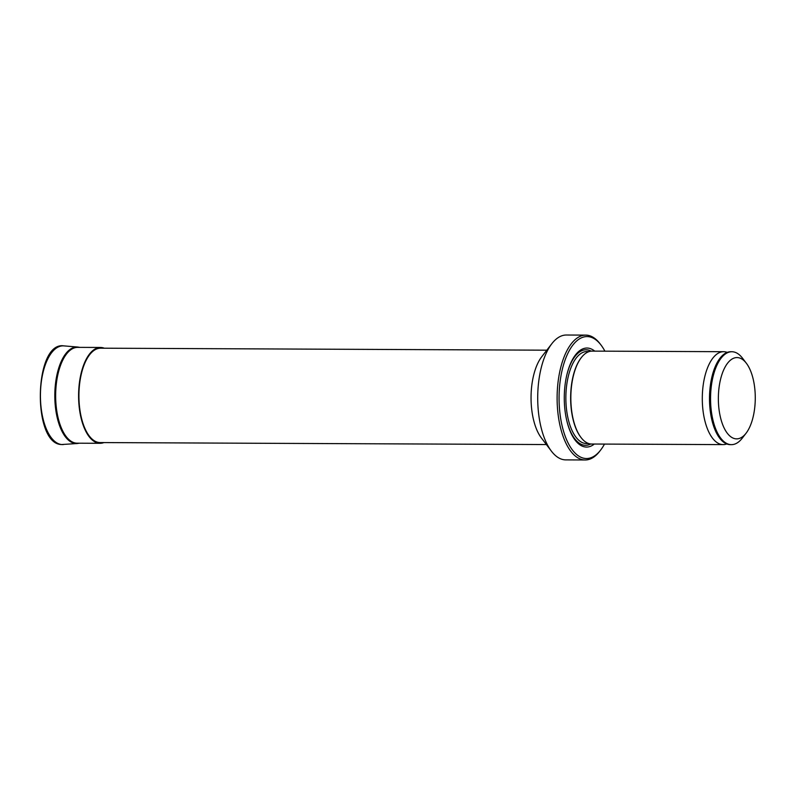 <?xml version="1.0" encoding="UTF-8"?>
<svg xmlns="http://www.w3.org/2000/svg" width="795" height="795" viewBox="0 0 795 795"><rect width="100%" height="100%" fill="white"/><g stroke="black" fill="none" stroke-linecap="round" stroke-linejoin="round"><path stroke-width="1.19" d="M726.779 443.948A46.458 21.097 -89.7 0 1 723.172 444.614A46.458 21.097 -89.7 0 1 722.327 444.574A46.458 21.097 -89.7 0 1 702.303 397.132A46.458 21.097 -89.7 0 1 723.589 351.698A46.458 21.097 -89.7 0 1 724.434 351.738A46.458 21.097 -89.7 0 1 727.187 352.394M723.172 444.614L591.719 444.027A46.458 21.097 -89.7 0 1 590.874 443.988A46.458 21.097 -89.7 0 1 581.006 437.498A46.458 21.097 -89.7 0 1 581.364 357.551A46.458 21.097 -89.7 0 1 592.136 351.112L723.589 351.698M594.312 444.047A49.509 22.479 -89.7 0 1 585.637 447.019A49.509 22.479 -89.7 0 1 566.815 420.744A49.509 22.479 -89.7 0 1 567.024 374.177A49.509 22.479 -89.7 0 1 587.873 348.081A49.509 22.479 -89.7 0 1 594.73 351.122M604.478 444.087A60.977 27.686 -89.7 0 1 600.622 450.079A60.977 27.686 -89.7 0 1 585.368 458.477A60.977 27.686 -89.7 0 1 559.104 394.976A60.977 27.686 -89.7 0 1 588.141 336.623A60.977 27.686 -89.7 0 1 601.09 345.139A60.977 27.686 -89.7 0 1 604.896 351.171M600.622 450.079L599.659 451.331A62.427 28.342 -89.7 0 1 585.18 459.977A62.427 28.342 -89.7 0 1 584.047 459.917A62.427 28.342 -89.7 0 1 557.126 396.168A62.427 28.342 -89.7 0 1 585.736 335.112A62.427 28.342 -89.7 0 1 586.879 335.172A62.427 28.342 -89.7 0 1 600.145 343.887L601.09 345.139M585.18 459.977L565.782 459.888A62.427 28.342 -89.7 0 1 564.639 459.828A62.427 28.342 -89.7 0 1 551.372 451.113A62.427 28.342 -89.7 0 1 551.859 343.669A62.427 28.342 -89.7 0 1 566.338 335.023L585.736 335.112M546.394 444.554L100.14 442.567A47.183 21.425 -89.7 0 1 99.276 442.527A47.183 21.425 -89.7 0 1 78.934 394.34A47.183 21.425 -89.7 0 1 100.558 348.19L546.821 350.188M103.907 442.586A47.909 21.753 -89.7 0 1 100.14 443.292A47.909 21.753 -89.7 0 1 99.266 443.252A47.909 21.753 -89.7 0 1 78.606 394.32A47.909 21.753 -89.7 0 1 100.568 347.465A47.909 21.753 -89.7 0 1 101.432 347.514A47.909 21.753 -89.7 0 1 104.334 348.21M100.14 443.292L77.195 443.193A47.909 21.753 -89.7 0 1 76.32 443.153A47.909 21.753 -89.7 0 1 55.66 394.221A47.909 21.753 -89.7 0 1 77.622 347.365L100.568 347.465M755.25 399.935A40.654 18.454 -89.7 0 1 746.068 433.235A40.654 18.454 -89.7 0 1 735.892 438.83A40.654 18.454 -89.7 0 1 718.382 396.506A40.654 18.454 -89.7 0 1 737.74 357.601A40.654 18.454 -89.7 0 1 746.376 363.275A40.654 18.454 -89.7 0 1 755.25 399.935M746.068 433.235L742.212 438.224A46.458 21.097 -89.7 0 1 731.43 444.653A46.458 21.097 -89.7 0 1 730.585 444.614A46.458 21.097 -89.7 0 1 710.561 397.172A46.458 21.097 -89.7 0 1 731.847 351.738A46.458 21.097 -89.7 0 1 732.692 351.778A46.458 21.097 -89.7 0 1 742.57 358.267L746.376 363.275M731.43 444.653L730.376 444.653A46.458 21.097 -89.7 0 1 729.532 444.614A46.458 21.097 -89.7 0 1 726.392 443.799A46.458 21.097 -89.7 0 1 709.498 398.096A46.458 21.097 -89.7 0 1 726.799 352.553A46.458 21.097 -89.7 0 1 730.794 351.728L731.847 351.738M551.372 451.113L541.375 437.946A47.183 21.425 -89.7 0 1 541.743 356.746L551.859 343.669M580.857 437.31A46.021 20.899 -89.7 0 1 580.718 437.121A46.021 20.899 -89.7 0 1 581.075 357.919A46.021 20.899 -89.7 0 1 581.215 357.74M588.847 443.58L586.551 443.57A46.021 20.899 -89.7 0 1 585.716 443.531A46.021 20.899 -89.7 0 1 565.871 396.536A46.021 20.899 -89.7 0 1 586.958 351.529L589.254 351.539M590.774 443.978A47.77 21.684 -89.7 0 1 584.772 445.27A47.77 21.684 -89.7 0 1 566.716 420.326M566.924 374.594A47.77 21.684 -89.7 0 1 586.939 349.82A47.77 21.684 -89.7 0 1 591.192 351.151M79.242 443.203L77.294 443.521A48.276 21.912 -89.7 0 1 75.634 443.501A48.276 21.912 -89.7 0 1 54.835 393.346A48.276 21.912 -89.7 0 1 77.721 347.037A48.276 21.912 -89.7 0 1 77.821 347.047L63.858 345.885A49.36 22.409 -89.7 0 1 63.958 345.895M63.421 444.544A49.36 22.409 -89.7 0 1 61.722 444.534A49.36 22.409 -89.7 0 1 40.456 393.247A49.36 22.409 -89.7 0 1 63.858 345.885C33.976 341.035 31.84 444.246 61.573 444.534L77.294 443.521M79.669 347.375L77.831 347.047"/></g></svg>
